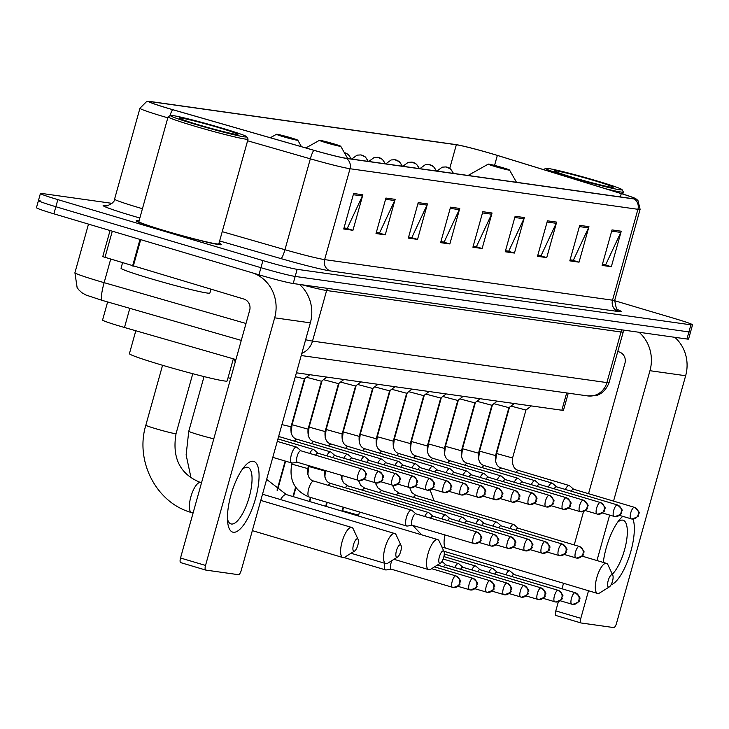 <?xml version="1.0" encoding="UTF-8"?>
<svg xmlns="http://www.w3.org/2000/svg" width="729" height="729" viewBox="0 0 729 729"><rect width="100%" height="100%" fill="white"/><g stroke="black" fill="none" stroke-linecap="round" stroke-linejoin="round"><path stroke-width="1.09" d="M235.932 359.561L124.477 327.494A27.675 1.303 -164.4 0 1 119.993 326.182A27.675 1.303 -164.4 0 1 102.57 320.04L107.619 301.943M568.255 393.168L563.49 410.236A27.675 1.303 -164.4 0 1 561.849 410.227L296.402 372.811M40.077 200.593A27.675 1.303 15.6 0 0 38.437 200.584L36.45 207.683A27.675 1.303 15.6 0 0 53.873 213.825L258.959 274.787A27.675 1.303 15.6 0 0 293.195 283.526L686.937 339.021A27.675 1.303 15.6 0 0 688.586 339.031L690.563 331.932A27.675 1.303 15.6 0 1 688.923 331.923A27.675 1.303 15.6 0 0 690.563 331.932L692.55 324.833A27.675 1.303 15.6 0 0 675.127 318.691L614.602 300.694M112.02 203.355L42.063 193.495A27.675 1.303 15.6 0 0 40.414 193.486A27.675 1.303 15.6 0 0 57.846 199.628L262.923 260.59L260.936 267.689A27.675 1.303 15.6 0 0 295.181 276.428L688.923 331.923L295.181 276.428A27.675 1.303 15.6 0 1 260.936 267.689L55.86 206.726L260.936 267.689L258.959 274.787M38.437 200.584A27.675 1.303 15.6 0 0 55.86 206.726A27.675 1.303 15.6 0 1 38.437 200.584L40.414 193.486M164.071 230.628A44.278 2.087 15.6 0 0 221.488 244.616A44.278 2.087 15.6 0 0 219.019 243.176A44.278 2.087 15.6 0 1 221.488 244.616A44.278 2.087 15.6 0 1 164.071 230.628A44.278 2.087 15.6 0 1 136.186 220.805A44.278 2.087 15.6 0 0 164.071 230.628M168.016 108.284A29.524 1.394 -164.4 0 1 149.427 101.732A29.524 1.394 -164.4 0 1 151.185 101.741L456.336 144.752A29.524 1.394 -164.4 0 1 497.342 155.423L621.272 193.613A29.524 1.394 -164.4 0 1 635.378 198.807A29.524 1.394 -164.4 0 1 633.619 198.798L345.719 158.22A29.524 1.394 -164.4 0 1 313.98 150.302L172.8 109.678A29.524 1.394 -164.4 0 1 168.016 108.284M167.77 108.247A30.263 1.422 15.6 0 0 172.673 109.678L313.853 150.302A30.263 1.422 15.6 0 0 346.384 158.421L634.285 198.999A30.263 1.422 15.6 0 0 635.761 198.68A30.263 1.422 15.6 0 0 621.627 193.677L497.697 155.496A30.263 1.422 15.6 0 0 455.671 144.552L150.52 101.541A30.263 1.422 15.6 0 0 149.163 101.422A30.263 1.422 15.6 0 0 167.77 108.247M139.048 220.851A44.278 2.087 15.6 0 0 136.186 220.805A44.278 2.087 15.6 0 1 139.048 220.851M262.923 260.59A27.675 1.303 15.6 0 0 297.159 269.329L690.901 324.824A27.675 1.303 15.6 0 0 692.55 324.833M556.655 222.108L546.741 257.61L537.51 256.307L547.424 220.814L556.655 222.108A7.381 6.953 -82 0 1 556.209 223.311L547.087 222.026M588.95 226.664L579.045 262.167L569.814 260.864L579.728 225.361L588.95 226.664A7.381 6.953 -82 0 1 588.503 227.867L579.382 226.582M621.254 231.211L611.339 266.714L602.108 265.42L612.023 229.917L621.254 231.211A7.381 6.953 -82 0 1 620.807 232.414L611.686 231.129M459.753 208.448L449.848 243.951L440.617 242.657L450.531 207.154L459.753 208.448A7.381 6.953 -82 0 1 459.306 209.651L450.185 208.366M427.458 203.901L417.544 239.404L408.313 238.101L418.227 202.598L427.458 203.901A7.381 6.953 -82 0 1 427.012 205.104L417.89 203.819M395.154 199.345L385.249 234.847L376.018 233.553L385.933 198.051L395.154 199.345A7.381 6.953 -82 0 1 394.708 200.548L385.586 199.263M362.86 194.798L352.945 230.3L343.714 228.997L353.629 193.495L362.86 194.798A7.381 6.953 -82 0 1 362.413 196.001L353.292 194.716M524.351 217.561L514.446 253.063L505.215 251.76L515.13 216.258L524.351 217.561A7.381 6.953 -82 0 1 523.905 218.764L514.783 217.479M492.057 213.005L482.142 248.507L472.911 247.204L482.826 211.702L492.057 213.005A7.381 6.953 -82 0 1 491.61 214.208L482.489 212.923M540.08 255.587L537.792 255.305M572.383 260.144L570.096 259.861M604.678 264.691L602.391 264.417M443.186 241.928L440.899 241.654M410.883 237.381L408.595 237.098M378.588 232.824L376.301 232.542M346.284 228.277L343.997 227.995M507.785 251.031L505.498 250.758M475.481 246.484L473.194 246.202M482.142 248.507L475.472 246.52M473.203 246.165L476.447 246.621L491.61 214.208M514.446 253.063L507.776 251.077M505.507 250.712L508.742 251.168L523.905 218.764M352.945 230.3L346.275 228.314M344.006 227.949L347.25 228.405L362.413 196.001M385.249 234.847L378.579 232.87M376.31 232.505L379.545 232.961L394.708 200.548M417.544 239.404L410.874 237.417M408.604 237.053L411.849 237.517L427.012 205.104M449.848 243.951L443.177 241.973M440.908 241.609L444.143 242.064L459.306 209.651M611.339 266.714L604.669 264.736M602.4 264.372L605.644 264.827L620.807 232.414M579.045 262.167L572.374 260.18M570.105 259.816L573.34 260.271L588.503 227.867M546.741 257.61L540.071 255.633M537.802 255.268L541.046 255.724L556.209 223.311M233.335 532.27A36.897 12.302 -73.4 0 1 227.712 522.584A36.897 12.302 -73.4 0 1 244.333 466.669A36.897 12.302 -73.4 0 1 253.163 461.266A36.897 12.302 -73.4 0 1 255.551 498.508A36.897 12.302 -73.4 0 1 233.335 532.27M227.466 519.012A29.524 9.841 106.6 0 0 230.984 523.923A29.524 9.841 106.6 0 0 231.467 524.023A29.524 9.841 106.6 0 0 249.045 497.725A29.524 9.841 106.6 0 0 247.805 467.325A29.524 9.841 106.6 0 0 247.331 467.225A29.524 9.841 106.6 0 0 242.174 469.522M253.564 273.193A36.897 34.746 98 0 1 274.669 317.817L205.532 565.44A4.611 1.54 106.6 0 0 205.76 570.078A4.611 1.54 106.6 0 0 205.833 570.087L238.438 574.689A4.611 1.54 106.6 0 0 241.217 570.47L310.354 322.847L274.669 317.817M299.491 284.41A36.897 34.746 98 0 1 310.354 322.847M205.687 570.051L180.819 562.66A4.611 1.54 -73.4 0 1 180.746 562.642A4.611 1.54 -73.4 0 1 180.519 558.004L249.664 310.381A9.222 8.684 -82 0 0 243.805 299.027L102.762 256.635L110.052 230.528M221.807 128.067A39.667 1.868 15.6 0 0 170.431 115.464A39.667 1.868 15.6 0 0 195.345 124.34A39.667 1.868 15.6 0 0 246.767 136.779A39.667 1.868 15.6 0 0 221.807 128.067M170.431 115.464L168.162 116.74A41.517 1.959 15.6 0 0 168.098 116.813A41.517 1.959 15.6 0 0 194.242 126.026A41.517 1.959 15.6 0 0 248.06 139.139A41.517 1.959 15.6 0 0 248.042 139.039L246.767 136.779M168.098 116.813L138.856 221.543A41.517 1.959 15.6 0 0 165 230.756A41.517 1.959 15.6 0 0 218.818 243.869L248.06 139.139M122.527 262.859L121.032 268.236A46.127 2.169 15.6 0 0 150.074 278.469A46.127 2.169 15.6 0 0 209.888 293.04L210.936 289.258M198.425 124.777A30.445 1.431 15.6 0 0 237.845 134.446A30.445 1.431 15.6 0 0 218.727 127.639A30.445 1.431 15.6 0 0 179.27 118.089A30.445 1.431 15.6 0 0 198.425 124.777M353.92 551.197A6.461 2.151 106.6 0 0 354.659 550.987A6.461 2.151 106.6 0 0 357.72 545.593A6.461 2.151 106.6 0 0 358.103 539.405A6.461 2.151 106.6 0 0 357.383 538.767A6.461 2.151 106.6 0 0 353.501 544.681A6.461 2.151 106.6 0 0 353.92 551.197M354.659 550.987L344.908 557.093A15.683 5.231 -73.4 0 1 343.104 557.594A15.683 5.231 -73.4 0 1 342.849 557.539A15.683 5.231 -73.4 0 1 342.193 541.392A15.683 5.231 -73.4 0 1 351.524 527.413A15.683 5.231 -73.4 0 1 351.788 527.468A15.683 5.231 -73.4 0 1 353.264 528.972L358.103 539.405M135.813 330.756L129.416 353.656A50.738 2.387 15.6 0 0 161.364 364.919A50.738 2.387 15.6 0 0 227.156 380.948L233.335 358.814M396.858 557.248A6.461 2.151 106.6 0 0 397.606 557.038A6.461 2.151 106.6 0 0 400.658 551.653A6.461 2.151 106.6 0 0 401.041 545.465A6.461 2.151 106.6 0 0 400.33 544.818A6.461 2.151 106.6 0 0 396.439 550.732A6.461 2.151 106.6 0 0 396.858 557.248M397.606 557.038L387.846 563.143A15.683 5.231 -73.4 0 1 386.042 563.645A15.683 5.231 -73.4 0 1 385.787 563.59A15.683 5.231 -73.4 0 1 385.14 547.443A15.683 5.231 -73.4 0 1 394.471 533.464A15.683 5.231 -73.4 0 1 394.726 533.528A15.683 5.231 -73.4 0 1 396.212 535.022L401.041 545.465M290.835 137.79A11.072 0.519 15.6 0 0 276.501 134.273A11.072 0.519 15.6 0 0 283.453 136.742A11.072 0.519 15.6 0 0 297.797 140.214A11.072 0.519 15.6 0 0 290.835 137.79M228.059 377.713A50.738 2.387 15.6 0 0 230.665 378.415M439.806 563.298A6.461 2.151 106.6 0 0 440.544 563.098A6.461 2.151 106.6 0 0 443.596 557.703A6.461 2.151 106.6 0 0 443.988 551.516A6.461 2.151 106.6 0 0 443.268 550.878A6.461 2.151 106.6 0 0 439.387 556.783A6.461 2.151 106.6 0 0 439.806 563.298M440.544 563.098L430.793 569.194A15.683 5.231 -73.4 0 1 428.989 569.695A15.683 5.231 -73.4 0 1 428.734 569.641A15.683 5.231 -73.4 0 1 428.078 553.493A15.683 5.231 -73.4 0 1 437.409 539.524A15.683 5.231 -73.4 0 1 437.673 539.578A15.683 5.231 -73.4 0 1 439.15 541.073L443.988 551.516M333.773 143.841A11.072 0.519 15.6 0 0 319.439 140.323A11.072 0.519 15.6 0 0 326.392 142.802A11.072 0.519 15.6 0 0 340.744 146.265A11.072 0.519 15.6 0 0 333.773 143.841M608.624 587.091A6.461 2.151 106.6 0 0 609.362 586.891A6.461 2.151 106.6 0 0 612.415 581.496A6.461 2.151 106.6 0 0 612.807 575.309A6.461 2.151 106.6 0 0 612.087 574.671A6.461 2.151 106.6 0 0 608.205 580.576A6.461 2.151 106.6 0 0 608.624 587.091M609.362 586.891L599.612 592.987A15.683 5.231 -73.4 0 1 597.807 593.488A15.683 5.231 -73.4 0 1 597.552 593.433A15.683 5.231 -73.4 0 1 596.896 577.286A15.683 5.231 -73.4 0 1 606.227 563.317A15.683 5.231 -73.4 0 1 606.482 563.371A15.683 5.231 -73.4 0 1 607.968 564.866L612.807 575.309M502.591 167.634A11.072 0.519 15.6 0 0 488.257 164.116A11.072 0.519 15.6 0 0 495.21 166.595A11.072 0.519 15.6 0 0 509.562 170.067A11.072 0.519 15.6 0 0 502.591 167.634M384.821 563.298A8.301 2.77 106.6 0 0 385.641 569.923A8.301 2.77 106.6 0 0 385.778 569.95A8.301 2.77 106.6 0 0 386.06 569.95L391.446 569.24M391.965 560.574A5.996 1.996 106.6 0 0 391.008 563.171A5.996 1.996 106.6 0 0 391.3 569.194A5.996 1.996 106.6 0 0 391.4 569.221M445.938 564.948A5.996 1.996 106.6 0 0 445.838 564.911A5.996 1.996 106.6 0 0 445.747 564.884A5.996 1.996 106.6 0 0 443.542 566.889M463.024 567.353L458.906 563.818A8.301 2.77 106.6 0 0 458.541 563.608A8.301 2.77 106.6 0 0 458.404 563.581A8.301 2.77 106.6 0 0 454.741 567.554M462.979 567.344A5.996 1.996 106.6 0 0 462.888 567.308A5.996 1.996 106.6 0 0 462.787 567.29A5.996 1.996 106.6 0 0 460.591 569.294M480.065 569.75L475.946 566.214A8.301 2.77 106.6 0 0 475.581 566.014A8.301 2.77 106.6 0 0 475.445 565.986A8.301 2.77 106.6 0 0 471.781 569.95M480.019 569.75A5.996 1.996 106.6 0 0 479.928 569.714A5.996 1.996 106.6 0 0 479.828 569.686A5.996 1.996 106.6 0 0 477.632 571.691M497.105 572.156L492.986 568.62A8.301 2.77 106.6 0 0 492.622 568.42A8.301 2.77 106.6 0 0 492.485 568.383A8.301 2.77 106.6 0 0 488.822 572.356M497.06 572.147A5.996 1.996 106.6 0 0 496.968 572.11A5.996 1.996 106.6 0 0 496.868 572.092A5.996 1.996 106.6 0 0 494.672 574.097M514.155 574.561L510.027 571.026A8.301 2.77 106.6 0 0 509.662 570.816A8.301 2.77 106.6 0 0 509.525 570.789A8.301 2.77 106.6 0 0 505.862 574.762M514.1 574.552A5.996 1.996 106.6 0 0 514.009 574.516A5.996 1.996 106.6 0 0 513.909 574.498A5.996 1.996 106.6 0 0 511.712 576.493M415.967 513.854L411.849 510.318A8.301 2.77 106.6 0 0 411.484 510.118A8.301 2.77 106.6 0 0 406.345 517.69A8.301 2.77 106.6 0 0 406.746 526.037A8.301 2.77 106.6 0 0 407.165 526.065L412.55 525.354M415.922 513.854A5.996 1.996 106.6 0 0 415.831 513.817A5.996 1.996 106.6 0 0 415.73 513.799A5.996 1.996 106.6 0 0 412.122 519.285A5.996 1.996 106.6 0 0 412.404 525.308A5.996 1.996 106.6 0 0 412.505 525.336M433.008 516.26L428.889 512.724A8.301 2.77 106.6 0 0 428.524 512.523A8.301 2.77 106.6 0 0 424.725 516.46M432.962 516.25A5.996 1.996 106.6 0 0 432.871 516.214A5.996 1.996 106.6 0 0 432.771 516.196A5.996 1.996 106.6 0 0 430.575 518.201M450.048 518.665L445.929 515.13A8.301 2.77 106.6 0 0 445.565 514.92A8.301 2.77 106.6 0 0 441.765 518.866M450.003 518.656A5.996 1.996 106.6 0 0 449.911 518.62A5.996 1.996 106.6 0 0 449.811 518.601A5.996 1.996 106.6 0 0 447.615 520.597M467.098 521.062L462.97 517.526A8.301 2.77 106.6 0 0 462.605 517.326A8.301 2.77 106.6 0 0 458.805 521.262M467.043 521.062A5.996 1.996 106.6 0 0 466.952 521.025A5.996 1.996 106.6 0 0 466.852 520.998A5.996 1.996 106.6 0 0 464.655 523.003M484.138 523.468L480.01 519.932A8.301 2.77 106.6 0 0 479.646 519.722A8.301 2.77 106.6 0 0 475.846 523.668M484.083 523.458A5.996 1.996 106.6 0 0 483.992 523.422A5.996 1.996 106.6 0 0 483.892 523.404A5.996 1.996 106.6 0 0 481.696 525.409M501.178 525.864L497.06 522.329A8.301 2.77 106.6 0 0 496.686 522.128A8.301 2.77 106.6 0 0 492.886 526.065M501.133 525.864A5.996 1.996 106.6 0 0 501.033 525.828A5.996 1.996 106.6 0 0 500.932 525.8A5.996 1.996 106.6 0 0 498.736 527.805M518.219 528.27L514.1 524.734A8.301 2.77 106.6 0 0 513.735 524.534A8.301 2.77 106.6 0 0 509.936 528.47M518.173 528.261A5.996 1.996 106.6 0 0 518.073 528.224A5.996 1.996 106.6 0 0 517.982 528.206A5.996 1.996 106.6 0 0 515.777 530.211M300.995 450.832L296.876 447.296A8.301 2.77 106.6 0 0 296.512 447.096A8.301 2.77 106.6 0 0 291.372 454.659A8.301 2.77 106.6 0 0 291.773 463.006A8.301 2.77 106.6 0 0 292.192 463.033L297.578 462.323M300.949 450.823A5.996 1.996 106.6 0 0 300.849 450.786A5.996 1.996 106.6 0 0 300.758 450.768A5.996 1.996 106.6 0 0 297.14 456.254A5.996 1.996 106.6 0 0 297.432 462.286A5.996 1.996 106.6 0 0 297.532 462.304M318.035 453.238L313.917 449.693A8.301 2.77 106.6 0 0 313.552 449.492A8.301 2.77 106.6 0 0 309.752 453.438M317.99 453.228A5.996 1.996 106.6 0 0 317.89 453.192A5.996 1.996 106.6 0 0 317.798 453.174A5.996 1.996 106.6 0 0 315.593 455.169M335.076 455.634L330.957 452.098A8.301 2.77 106.6 0 0 330.592 451.898A8.301 2.77 106.6 0 0 326.792 455.835M335.03 455.625A5.996 1.996 106.6 0 0 334.939 455.589A5.996 1.996 106.6 0 0 334.839 455.57A5.996 1.996 106.6 0 0 332.643 457.575M352.116 458.04L347.997 454.504A8.301 2.77 106.6 0 0 347.633 454.295A8.301 2.77 106.6 0 0 343.833 458.24M352.071 458.031A5.996 1.996 106.6 0 0 351.979 457.994A5.996 1.996 106.6 0 0 351.879 457.976A5.996 1.996 106.6 0 0 349.683 459.972M295.318 376.702L304.412 378.834L291.026 426.766L281.932 424.624M306.472 377.257L321.453 381.24M369.156 460.436L365.038 456.901A8.301 2.77 106.6 0 0 364.673 456.7A8.301 2.77 106.6 0 0 360.873 460.637M369.111 460.436A5.996 1.996 106.6 0 0 369.02 460.4A5.996 1.996 106.6 0 0 368.92 460.373A5.996 1.996 106.6 0 0 366.723 462.377M323.512 379.663L338.493 383.636L325.107 431.568L309.114 427.103L308.103 435.304M386.206 462.842L382.078 459.306A8.301 2.77 106.6 0 0 381.714 459.097A8.301 2.77 106.6 0 0 377.914 463.043M386.151 462.833A5.996 1.996 106.6 0 0 386.06 462.797A5.996 1.996 106.6 0 0 385.96 462.778A5.996 1.996 106.6 0 0 383.764 464.783M340.552 382.06L355.533 386.042L342.147 433.965L326.155 429.499L325.143 437.71M403.246 465.239L399.118 461.703A8.301 2.77 106.6 0 0 398.754 461.503A8.301 2.77 106.6 0 0 394.954 465.439M403.192 465.239A5.996 1.996 106.6 0 0 403.101 465.202A5.996 1.996 106.6 0 0 403 465.175A5.996 1.996 106.6 0 0 400.804 467.18M357.593 384.465L372.574 388.448L359.197 436.37L343.204 431.905L342.183 440.106M420.287 467.644L416.168 464.109A8.301 2.77 106.6 0 0 415.803 463.908A8.301 2.77 106.6 0 0 412.003 467.845M420.241 467.635A5.996 1.996 106.6 0 0 420.141 467.599A5.996 1.996 106.6 0 0 420.05 467.581A5.996 1.996 106.6 0 0 417.845 469.585M374.642 386.862L389.614 390.844L376.237 438.776L360.244 434.311L359.224 442.512M437.327 470.05L433.208 466.514A8.301 2.77 106.6 0 0 432.844 466.305A8.301 2.77 106.6 0 0 429.044 470.251M437.282 470.041A5.996 1.996 106.6 0 0 437.181 470.005A5.996 1.996 106.6 0 0 437.09 469.986A5.996 1.996 106.6 0 0 434.885 471.982M391.683 389.268L406.654 393.25L393.277 441.173L377.285 436.707L376.264 444.909M454.367 472.447L450.249 468.911A8.301 2.77 106.6 0 0 449.884 468.711A8.301 2.77 106.6 0 0 446.084 472.647M454.322 472.447A5.996 1.996 106.6 0 0 454.231 472.41A5.996 1.996 106.6 0 0 454.131 472.383A5.996 1.996 106.6 0 0 451.934 474.388M408.723 391.673L423.704 395.647L410.318 443.578L394.325 439.113L393.305 447.314M471.408 474.852L467.289 471.317A8.301 2.77 106.6 0 0 466.924 471.107A8.301 2.77 106.6 0 0 463.125 475.053M471.362 474.843A5.996 1.996 106.6 0 0 471.271 474.807A5.996 1.996 106.6 0 0 471.171 474.789A5.996 1.996 106.6 0 0 468.975 476.793M425.763 394.07L440.744 398.052M488.448 477.249L484.329 473.713A8.301 2.77 106.6 0 0 483.965 473.513A8.301 2.77 106.6 0 0 480.165 477.449M488.403 477.249A5.996 1.996 106.6 0 0 488.312 477.213A5.996 1.996 106.6 0 0 488.211 477.185A5.996 1.996 106.6 0 0 486.015 479.19M442.804 396.476L457.785 400.458L444.398 448.381L428.406 443.915L427.394 452.117M505.498 479.655L501.37 476.119A8.301 2.77 106.6 0 0 501.005 475.919A8.301 2.77 106.6 0 0 497.205 479.855M505.443 479.646A5.996 1.996 106.6 0 0 505.352 479.609A5.996 1.996 106.6 0 0 505.252 479.591A5.996 1.996 106.6 0 0 503.056 481.596M459.844 398.872L474.825 402.855L461.448 450.786L445.446 446.321L444.435 454.522M522.538 482.06L518.41 478.516A8.301 2.77 106.6 0 0 518.046 478.315A8.301 2.77 106.6 0 0 514.246 482.261M522.483 482.051A5.996 1.996 106.6 0 0 522.392 482.015A5.996 1.996 106.6 0 0 522.292 481.997A5.996 1.996 106.6 0 0 520.096 483.992M476.884 401.278L491.865 405.26L478.488 453.183L462.496 448.718L461.475 456.919M539.578 484.457L535.46 480.921A8.301 2.77 106.6 0 0 535.095 480.721A8.301 2.77 106.6 0 0 531.295 484.657M539.533 484.448A5.996 1.996 106.6 0 0 539.433 484.421A5.996 1.996 106.6 0 0 539.342 484.393A5.996 1.996 106.6 0 0 537.136 486.398M493.934 403.684L508.906 407.657L495.529 455.589L479.536 451.123L478.516 459.325M556.619 486.863L552.5 483.327A8.301 2.77 106.6 0 0 552.135 483.117A8.301 2.77 106.6 0 0 548.336 487.063M556.573 486.854A5.996 1.996 106.6 0 0 556.473 486.817A5.996 1.996 106.6 0 0 556.382 486.799A5.996 1.996 106.6 0 0 554.177 488.804M510.974 406.08L525.946 410.062L512.569 457.985L496.577 453.52L495.556 461.73M573.659 489.259L569.54 485.724A8.301 2.77 106.6 0 0 569.176 485.523A8.301 2.77 106.6 0 0 565.376 489.46M573.614 489.259A5.996 1.996 106.6 0 0 573.523 489.223A5.996 1.996 106.6 0 0 573.422 489.195A5.996 1.996 106.6 0 0 571.226 491.2M603.275 562.414A36.897 12.302 -73.4 0 1 619.623 519.558A36.897 12.302 -73.4 0 1 622.776 516.369M612.314 574.242A29.524 9.841 106.6 0 0 626.02 543.688A29.524 9.841 106.6 0 0 623.095 520.224A29.524 9.841 106.6 0 0 622.612 520.123A29.524 9.841 106.6 0 0 617.463 522.42M639.096 332.278A36.897 34.746 98 0 1 649.958 370.706L613.545 501.115M674.781 337.308A36.897 34.746 98 0 1 685.643 375.736L616.506 623.359A4.611 1.54 106.6 0 1 613.727 627.578L581.122 622.985A4.611 1.54 106.6 0 1 581.04 622.967L556.036 615.531A4.611 1.54 -73.4 0 1 555.808 610.893L558.368 601.735M633.045 519.075A36.897 12.302 -73.4 0 1 629.2 556.746A36.897 12.302 -73.4 0 1 611.011 584.895M609.635 515.13L596.96 560.537M588.522 590.754L580.822 618.329A4.611 1.54 106.6 0 0 581.04 622.967M580.967 622.94L556.109 615.549A4.611 1.54 -73.4 0 1 556.036 615.531M561.986 588.777L563.508 583.318M574.233 544.918L583.546 511.558M588.54 493.688L624.944 363.27A9.222 8.684 -82 0 0 619.085 351.916L617.764 351.524M597.087 180.965A39.667 1.868 15.6 0 0 545.72 168.363A39.667 1.868 15.6 0 0 570.634 177.238A39.667 1.868 15.6 0 0 622.047 189.668A39.667 1.868 15.6 0 0 597.087 180.965M573.714 177.666A30.445 1.431 15.6 0 0 613.135 187.344A30.445 1.431 15.6 0 0 594.017 180.528A30.445 1.431 15.6 0 0 554.559 170.987A30.445 1.431 15.6 0 0 573.714 177.666M605.808 188.802A41.517 1.959 15.6 0 0 623.35 192.037A41.517 1.959 15.6 0 0 623.331 191.937L622.047 189.668M129.826 308.331L124.477 327.494M566.67 392.94L561.849 410.227M102.342 300.403A18.453 3.044 -73.9 0 1 102.197 300.384L85.995 295.045L81.994 292.785L78.896 289.978L77.128 287.627L74.914 272.719A36.897 1.74 15.6 0 0 98.151 280.911A36.897 1.74 15.6 0 0 104.129 282.661L110.68 259.205M293.195 283.526L297.159 269.329M53.873 213.825L57.846 199.628M686.937 339.021L690.901 324.824M305.633 339.76A36.897 1.74 15.6 0 0 312.504 341.099L326.628 290.507A36.897 1.74 -164.4 0 1 301.979 284.766M241.281 340.397L102.197 300.384A18.453 3.044 -73.9 0 1 104.129 282.661L246.001 323.476M301.842 353.328A18.453 17.368 -82 0 0 312.504 341.099L606.893 382.588L621.017 331.996L326.628 290.507A4.611 4.347 98 0 1 327.85 288.411M609.079 382.597C604.496 394.416 595.821 395.665 595.547 395.628L587.638 395.902A18.453 17.368 -82 0 0 606.893 382.588A36.897 1.74 15.6 0 0 609.079 382.597L623.213 332.005A36.897 1.74 -164.4 0 1 621.017 331.996A4.611 4.347 98 0 1 622.238 329.9M151.185 101.741L150.939 102.634M167.816 117.816A36.897 1.74 -164.4 0 1 163.178 116.458A36.897 1.74 -164.4 0 1 139.941 108.266L114.571 199.154A36.897 1.74 15.6 0 0 137.808 207.337A36.897 1.74 15.6 0 0 142.437 208.704M169.903 115.765A9.222 1.522 -73.9 0 1 172.673 109.678M634.285 198.999A9.222 8.684 98 0 1 637.911 209.305L350.011 168.727A9.222 8.684 -82 0 0 346.384 158.421M635.761 198.68L637.948 200.457L640.108 209.314A36.897 1.74 -164.4 0 1 637.911 209.305L612.533 300.184A36.897 1.74 15.6 0 0 614.729 300.193C615.887 307.911 617.117 311.21 618.42 310.107M247.605 140.779L310.335 158.822L284.957 249.71A36.897 1.74 15.6 0 0 324.633 259.606L350.011 168.727A36.897 1.74 -164.4 0 1 310.335 158.822A9.222 1.522 -73.9 0 1 313.853 150.302M139.84 217.998L139.722 217.971A46.127 2.169 -164.4 0 1 105.951 205.56L106.917 205.696M617.919 309.779A46.127 2.169 -164.4 0 1 618.392 311.538L330.492 270.96A46.127 2.169 -164.4 0 1 280.902 258.585L219.639 240.962M222.236 231.658L284.957 249.71A9.222 1.522 106.1 0 1 280.902 258.585M330.492 270.96A9.222 8.684 -82 0 1 324.633 259.606L612.533 300.184A9.222 8.684 -82 0 0 618.392 311.538M105.951 205.56A9.222 8.684 -82 0 0 106.571 205.715M621.272 193.613L620.343 196.93M497.342 155.423L494.554 165.41M456.336 144.752L449.747 168.353M140.697 239.631L133.289 266.176M180.519 558.004L205.532 565.44M132.587 265.957L139.995 239.431M112.302 231.193L104.967 257.446M192.775 373.704L176.044 433.646A15.683 0.738 -164.4 0 1 175.106 433.637A15.683 0.738 -164.4 0 1 155.705 428.688A15.683 0.738 -164.4 0 1 145.836 425.207C134.81 461.211 156.471 503.092 191.618 512.578A15.683 5.231 106.6 0 0 191.873 512.633M200.803 482.607A15.683 5.231 106.6 0 0 200.557 482.516A15.683 5.231 106.6 0 0 200.302 482.461A15.683 5.231 106.6 0 0 190.971 496.431A15.683 5.231 106.6 0 0 191.618 512.578L193.085 513.016M213.797 438.822A15.683 0.738 -164.4 0 1 198.653 434.739A15.683 0.738 -164.4 0 1 188.775 431.258L186.123 454.869L191.053 477.987M286.688 494.718A15.683 5.231 106.6 0 0 286.442 494.617A15.683 5.231 106.6 0 0 286.187 494.563A15.683 5.231 106.6 0 0 280.565 499.584M444.991 534.995A15.683 5.231 106.6 0 0 446.321 548.481A15.683 5.231 106.6 0 0 446.576 548.536M455.807 575.874A5.996 1.996 106.6 0 0 452.244 581.213A5.996 1.996 106.6 0 0 452.49 587.392A5.996 1.996 106.6 0 0 452.591 587.41A5.996 5.65 98 0 0 459.616 583.255A5.996 5.65 -82 0 0 455.807 575.874A5.996 1.996 106.6 0 1 455.907 575.892L431.632 568.675M456.026 575.937A5.996 1.996 106.6 0 0 455.907 575.892C460.163 579.5 461.585 581.551 460.181 582.034C457.976 584.403 464.154 583.71 453.365 587.574L391.3 569.194M351.26 159.004L348.298 154.539L344.334 152.625A9.222 8.684 98 0 1 344.899 152.78A9.222 8.684 -82 0 1 350.777 158.931M472.848 578.27A5.996 1.996 106.6 0 0 469.285 583.619A5.996 1.996 106.6 0 0 469.531 589.788A5.996 1.996 106.6 0 0 469.631 589.807A5.996 5.65 98 0 0 476.657 585.651A5.996 5.65 -82 0 0 472.848 578.27A5.996 1.996 106.6 0 1 472.948 578.297L434.511 566.87M473.066 578.343A5.996 1.996 106.6 0 0 472.948 578.297C477.203 581.906 478.625 583.956 477.222 584.439C475.016 586.799 481.195 586.116 470.405 589.98L457.921 586.335M351.706 159.068L357.055 155.149L360.755 154.922A9.222 8.684 98 0 1 361.948 155.177A9.222 8.684 -82 0 1 367.817 161.337M489.897 580.676A5.996 1.996 106.6 0 0 486.325 586.016A5.996 1.996 106.6 0 0 486.571 592.194A5.996 1.996 106.6 0 0 486.671 592.212A5.996 5.65 98 0 0 493.697 588.057A5.996 5.65 -82 0 0 489.897 580.676A5.996 1.996 106.6 0 1 489.988 580.694L437.4 565.066M490.107 580.749A5.996 1.996 106.6 0 0 489.988 580.694C494.244 584.303 495.665 586.353 494.262 586.845C492.057 589.205 498.244 588.513 487.446 592.385L474.962 588.74M368.746 161.464L374.105 157.546L377.795 157.318A9.222 8.684 98 0 1 378.989 157.582A9.222 8.684 -82 0 1 384.857 163.733M506.937 583.072A5.996 1.996 106.6 0 0 503.365 588.421A5.996 1.996 106.6 0 0 503.611 594.591A5.996 1.996 106.6 0 0 503.712 594.618A5.996 5.65 98 0 0 510.747 590.454A5.996 5.65 -82 0 0 506.937 583.072A5.996 1.996 106.6 0 1 507.029 583.1L445.838 564.911M507.156 583.145A5.996 1.996 106.6 0 0 507.029 583.1C511.284 586.708 512.706 588.759 511.311 589.242C509.106 591.602 515.285 590.918 504.486 594.782L492.011 591.146M385.787 163.87L391.145 159.952L394.836 159.724A9.222 8.684 98 0 1 396.029 159.979A9.222 8.684 -82 0 1 401.898 166.139M523.978 585.478A5.996 1.996 106.6 0 0 520.406 590.818A5.996 1.996 106.6 0 0 520.661 596.996A5.996 1.996 106.6 0 0 520.752 597.015A5.996 5.65 98 0 0 527.787 592.859A5.996 5.65 -82 0 0 523.978 585.478A5.996 1.996 106.6 0 1 524.078 585.496L462.888 567.308M524.197 585.551A5.996 1.996 106.6 0 0 524.078 585.496C528.325 589.114 529.755 591.155 528.352 591.647C526.147 594.007 532.325 593.315 521.527 597.188L509.052 593.543M402.827 166.267L408.185 162.357L411.876 162.12A9.222 8.684 98 0 1 413.07 162.385A9.222 8.684 -82 0 1 418.938 168.545M541.018 587.884A5.996 1.996 106.6 0 0 537.446 593.224A5.996 1.996 106.6 0 0 537.701 599.402A5.996 1.996 106.6 0 0 537.792 599.42A5.996 5.65 98 0 0 544.827 595.265A5.996 5.65 -82 0 0 541.018 587.884A5.996 1.996 106.6 0 1 541.118 587.902L479.928 569.714M541.237 587.948A5.996 1.996 106.6 0 0 541.118 587.902C545.365 591.511 546.796 593.561 545.392 594.044C543.187 596.413 549.365 595.721 538.567 599.584L526.092 595.948M419.877 168.672L425.226 164.754L428.916 164.526A9.222 8.684 98 0 1 430.11 164.781A9.222 8.684 -82 0 1 435.988 170.941M558.059 590.28A5.996 1.996 106.6 0 0 554.487 595.629A5.996 1.996 106.6 0 0 554.742 601.799A5.996 1.996 106.6 0 0 554.842 601.817A5.996 5.65 98 0 0 561.868 597.662A5.996 5.65 -82 0 0 558.059 590.28A5.996 1.996 106.6 0 1 558.159 590.308L496.968 572.11M558.277 590.353A5.996 1.996 106.6 0 0 558.159 590.308C562.414 593.916 563.836 595.967 562.433 596.45C560.227 598.81 566.406 598.126 555.616 601.99L543.132 598.345M436.917 171.078L442.266 167.16L445.966 166.932A9.222 8.684 98 0 1 447.15 167.187A9.222 8.684 -82 0 1 453.028 173.347M575.099 592.686A5.996 1.996 106.6 0 0 571.536 598.026A5.996 1.996 106.6 0 0 571.782 604.204A5.996 1.996 106.6 0 0 571.882 604.223A5.996 5.65 98 0 0 578.908 600.067A5.996 5.65 -82 0 0 575.099 592.686A5.996 1.996 106.6 0 1 575.199 592.704L514.009 574.516M342.466 511.275L342.612 510.737L358.604 515.203L358.413 516.014M575.318 592.759A5.996 1.996 106.6 0 0 575.199 592.704C579.455 596.313 580.876 598.363 579.473 598.855C577.268 601.215 583.446 600.523 572.657 604.396L560.173 600.751M476.921 531.988A5.996 1.996 106.6 0 0 473.349 537.328A5.996 1.996 106.6 0 0 473.604 543.506A5.996 1.996 106.6 0 0 473.695 543.524A5.996 5.65 98 0 0 480.73 539.369A5.996 5.65 -82 0 0 476.921 531.988A5.996 1.996 106.6 0 1 477.021 532.006L415.831 513.817M406.746 526.037L309.132 497.014C294.625 490.981 288.848 480.019 291.782 464.118L307.775 468.583C307.164 475.8 309.196 479.964 313.862 481.094A8.301 2.77 106.6 0 0 313.543 481.058A8.301 2.77 106.6 0 0 308.722 488.667A8.301 2.77 106.6 0 0 309.132 497.014A8.301 2.77 106.6 0 0 309.442 497.05M477.14 532.052A5.996 1.996 106.6 0 0 477.021 532.006C481.268 535.615 482.698 537.665 481.295 538.148C479.09 540.517 485.268 539.824 474.47 543.688L412.404 525.308M493.961 534.384A5.996 1.996 106.6 0 0 490.389 539.733A5.996 1.996 106.6 0 0 490.644 545.903A5.996 1.996 106.6 0 0 490.735 545.921A5.996 5.65 98 0 0 497.77 541.765A5.996 5.65 -82 0 0 493.961 534.384A5.996 1.996 106.6 0 1 494.062 534.412L432.871 516.214M307.802 474.725L308.823 466.514L324.815 470.989C324.205 478.197 326.237 482.37 330.902 483.5A8.301 2.77 106.6 0 0 330.583 483.464A8.301 2.77 106.6 0 0 328.26 485.377M494.18 534.457A5.996 1.996 106.6 0 0 494.062 534.412C498.308 538.02 499.739 540.071 498.335 540.554C496.13 542.914 502.308 542.23 491.51 546.094L479.035 542.449M511.002 536.79A5.996 1.996 106.6 0 0 507.43 542.13A5.996 1.996 106.6 0 0 507.685 548.308A5.996 1.996 106.6 0 0 507.785 548.326A5.996 5.65 98 0 0 514.811 544.171A5.996 5.65 -82 0 0 511.002 536.79A5.996 1.996 106.6 0 1 511.102 536.808L449.911 518.62M445.565 514.92L347.943 485.906A8.301 2.77 106.6 0 0 347.633 485.86A8.301 2.77 106.6 0 0 345.3 487.783M511.22 536.863A5.996 1.996 106.6 0 0 511.102 536.808C515.348 540.417 516.779 542.467 515.376 542.959C513.17 545.319 519.349 544.627 508.55 548.5L496.075 544.855M528.042 539.187A5.996 1.996 106.6 0 0 524.479 544.536A5.996 1.996 106.6 0 0 524.725 550.705A5.996 1.996 106.6 0 0 524.825 550.732A5.996 5.65 98 0 0 531.851 546.568A5.996 5.65 -82 0 0 528.042 539.187A5.996 1.996 106.6 0 1 528.142 539.214L466.952 521.025M462.605 517.326L364.983 488.302A8.301 2.77 106.6 0 0 364.673 488.266A8.301 2.77 106.6 0 0 362.34 490.18M528.261 539.26A5.996 1.996 106.6 0 0 528.142 539.214C532.398 542.823 533.819 544.873 532.416 545.356C530.211 547.716 536.389 547.032 525.6 550.896L513.116 547.26M545.082 541.592A5.996 1.996 106.6 0 0 541.519 546.932A5.996 1.996 106.6 0 0 541.765 553.111A5.996 1.996 106.6 0 0 541.866 553.129A5.996 5.65 98 0 0 548.891 548.973A5.996 5.65 -82 0 0 545.082 541.592A5.996 1.996 106.6 0 1 545.183 541.611L483.992 523.422M479.646 519.722L382.023 490.708A8.301 2.77 106.6 0 0 381.714 490.672A8.301 2.77 106.6 0 0 379.381 492.585M545.301 541.665A5.996 1.996 106.6 0 0 545.183 541.611C549.438 545.228 550.86 547.269 549.456 547.761C547.251 550.122 553.429 549.429 542.64 553.302L530.156 549.657M562.132 543.998A5.996 1.996 106.6 0 0 558.56 549.338A5.996 1.996 106.6 0 0 558.806 555.507A5.996 1.996 106.6 0 0 558.906 555.534A5.996 5.65 98 0 0 565.932 551.379A5.996 5.65 -82 0 0 562.132 543.998A5.996 1.996 106.6 0 1 562.223 544.016L501.033 525.828M496.686 522.128L399.064 493.105A8.301 2.77 106.6 0 0 398.754 493.068A8.301 2.77 106.6 0 0 396.43 494.991M562.341 544.062A5.996 1.996 106.6 0 0 562.223 544.016C566.479 547.625 567.9 549.675 566.497 550.158C564.292 552.527 570.479 551.835 559.681 555.698L547.197 552.063M579.172 546.395A5.996 1.996 106.6 0 0 575.6 551.744A5.996 1.996 106.6 0 0 575.846 557.913A5.996 1.996 106.6 0 0 575.946 557.931A5.996 5.65 98 0 0 582.981 553.776A5.996 5.65 -82 0 0 579.172 546.395A5.996 1.996 106.6 0 1 579.263 546.422L518.073 528.224M513.735 524.534L416.113 495.51A8.301 2.77 106.6 0 0 415.794 495.474A8.301 2.77 106.6 0 0 413.471 497.388M579.391 546.468A5.996 1.996 106.6 0 0 579.263 546.422C583.519 550.031 584.94 552.081 583.537 552.564C581.341 554.924 587.519 554.24 576.721 558.104L564.246 554.459M361.693 468.884A5.996 1.996 106.6 0 0 358.121 474.224A5.996 1.996 106.6 0 0 358.376 480.402A5.996 1.996 106.6 0 0 358.477 480.42A5.996 5.65 98 0 0 365.502 476.265A5.996 5.65 -82 0 0 361.693 468.884A5.996 1.996 106.6 0 1 361.794 468.902L300.849 450.786M361.912 468.957A5.996 1.996 106.6 0 0 361.794 468.902C366.049 472.52 367.471 474.561 366.067 475.053C363.862 477.413 370.04 476.72 359.251 480.593L297.432 462.286M378.734 471.289A5.996 1.996 106.6 0 0 375.171 476.629A5.996 1.996 106.6 0 0 375.417 482.798A5.996 1.996 106.6 0 0 375.517 482.826A5.996 5.65 98 0 0 382.543 478.661A5.996 5.65 -82 0 0 378.734 471.289A5.996 1.996 106.6 0 1 378.834 471.308L317.89 453.192M378.952 471.353A5.996 1.996 106.6 0 0 378.834 471.308C383.089 474.916 384.511 476.966 383.108 477.449C380.902 479.81 387.081 479.126 376.292 482.99L363.807 479.354M395.774 473.686A5.996 1.996 106.6 0 0 392.211 479.026A5.996 1.996 106.6 0 0 392.457 485.204A5.996 1.996 106.6 0 0 392.557 485.222A5.996 5.65 98 0 0 399.583 481.067A5.996 5.65 -82 0 0 395.774 473.686A5.996 1.996 106.6 0 1 395.874 473.704L334.939 455.589M330.592 451.898L280.073 436.881A8.301 2.77 106.6 0 0 279.754 436.835A8.301 2.77 106.6 0 0 278.287 437.682M395.993 473.759A5.996 1.996 106.6 0 0 395.874 473.704C400.13 477.322 401.551 479.372 400.148 479.855C397.943 482.215 404.121 481.523 393.332 485.396L380.848 481.751M412.824 476.092A5.996 1.996 106.6 0 0 409.251 481.432A5.996 1.996 106.6 0 0 409.498 487.61A5.996 1.996 106.6 0 0 409.598 487.628A5.996 5.65 98 0 0 416.623 483.473A5.996 5.65 -82 0 0 412.824 476.092A5.996 1.996 106.6 0 1 412.915 476.11L351.979 457.994M347.633 454.295L297.113 439.277A8.301 2.77 106.6 0 0 296.803 439.241A8.301 2.77 106.6 0 0 294.47 441.154M413.033 476.155A5.996 1.996 106.6 0 0 412.915 476.11C417.17 479.718 418.592 481.769 417.188 482.252C414.992 484.621 421.171 483.928 410.372 487.792L397.888 484.156M429.864 478.488A5.996 1.996 106.6 0 0 426.292 483.837A5.996 1.996 106.6 0 0 426.538 490.006A5.996 1.996 106.6 0 0 426.638 490.034A5.996 5.65 98 0 0 433.673 485.869A5.996 5.65 -82 0 0 429.864 478.488A5.996 1.996 106.6 0 1 429.955 478.516L369.02 460.4M291.053 432.908L292.074 424.697L308.066 429.162C307.456 436.379 309.488 440.553 314.153 441.683A8.301 2.77 106.6 0 0 313.844 441.646A8.301 2.77 106.6 0 0 311.511 443.56M430.083 478.561A5.996 1.996 106.6 0 0 429.955 478.516C434.211 482.124 435.632 484.174 434.238 484.657C432.033 487.018 438.211 486.334 427.413 490.198L414.938 486.553M446.904 480.894A5.996 1.996 106.6 0 0 443.332 486.234A5.996 1.996 106.6 0 0 443.587 492.412A5.996 1.996 106.6 0 0 443.679 492.43A5.996 5.65 98 0 0 450.713 488.275A5.996 5.65 -82 0 0 446.904 480.894A5.996 1.996 106.6 0 1 447.005 480.912L386.06 462.797M381.714 459.097L331.194 444.079A8.301 2.77 106.6 0 0 330.884 444.043A8.301 2.77 106.6 0 0 328.551 445.966M447.123 480.967A5.996 1.996 106.6 0 0 447.005 480.912C451.251 484.521 452.682 486.571 451.278 487.063C449.073 489.423 455.251 488.731 444.453 492.604L431.978 488.959M463.945 483.3A5.996 1.996 106.6 0 0 460.373 488.64A5.996 1.996 106.6 0 0 460.628 494.809A5.996 1.996 106.6 0 0 460.719 494.836A5.996 5.65 98 0 0 467.754 490.672A5.996 5.65 -82 0 0 463.945 483.3A5.996 1.996 106.6 0 1 464.045 483.318L403.101 465.202M398.754 461.503L348.234 446.485A8.301 2.77 106.6 0 0 347.924 446.449A8.301 2.77 106.6 0 0 345.592 448.362M464.163 483.363A5.996 1.996 106.6 0 0 464.045 483.318C468.291 486.926 469.722 488.977 468.319 489.46C466.113 491.82 472.292 491.136 461.493 495L449.018 491.364M480.985 485.696A5.996 1.996 106.6 0 0 477.413 491.036A5.996 1.996 106.6 0 0 477.668 497.214A5.996 1.996 106.6 0 0 477.768 497.233A5.996 5.65 98 0 0 484.794 493.077A5.996 5.65 -82 0 0 480.985 485.696A5.996 1.996 106.6 0 1 481.085 485.714L420.141 467.599M415.803 463.908L365.284 448.891A8.301 2.77 106.6 0 0 364.965 448.845A8.301 2.77 106.6 0 0 362.641 450.768M481.204 485.769A5.996 1.996 106.6 0 0 481.085 485.714C485.341 489.332 486.762 491.373 485.359 491.865C483.154 494.226 489.332 493.533 478.543 497.406L466.059 493.761M498.025 488.102A5.996 1.996 106.6 0 0 494.462 493.442A5.996 1.996 106.6 0 0 494.709 499.62A5.996 1.996 106.6 0 0 494.809 499.638A5.996 5.65 98 0 0 501.834 495.483A5.996 5.65 -82 0 0 498.025 488.102A5.996 1.996 106.6 0 1 498.126 488.12L437.181 470.005M432.844 466.305L382.324 451.287A8.301 2.77 106.6 0 0 382.005 451.251A8.301 2.77 106.6 0 0 379.681 453.165M498.244 488.166A5.996 1.996 106.6 0 0 498.126 488.12C502.381 491.729 503.803 493.779 502.399 494.262C500.194 496.631 506.373 495.939 495.583 499.802L483.099 496.167M515.066 490.499A5.996 1.996 106.6 0 0 511.503 495.848A5.996 1.996 106.6 0 0 511.749 502.017A5.996 1.996 106.6 0 0 511.849 502.035A5.996 5.65 98 0 0 518.875 497.88A5.996 5.65 -82 0 0 515.066 490.499A5.996 1.996 106.6 0 1 515.166 490.526L454.231 472.41M449.884 468.711L399.364 453.693A8.301 2.77 106.6 0 0 399.045 453.657A8.301 2.77 106.6 0 0 396.722 455.57M515.285 490.571A5.996 1.996 106.6 0 0 515.166 490.526C519.422 494.134 520.843 496.185 519.44 496.668C517.235 499.028 523.422 498.344 512.624 502.208L500.14 498.563M532.115 492.904A5.996 1.996 106.6 0 0 528.543 498.244A5.996 1.996 106.6 0 0 528.789 504.422A5.996 1.996 106.6 0 0 528.889 504.441A5.996 5.65 98 0 0 535.915 500.285A5.996 5.65 -82 0 0 532.115 492.904A5.996 1.996 106.6 0 1 532.206 492.922L471.271 474.807M466.924 471.107L416.405 456.09A8.301 2.77 106.6 0 0 416.095 456.053A8.301 2.77 106.6 0 0 413.762 457.967M532.325 492.977A5.996 1.996 106.6 0 0 532.206 492.922C536.462 496.531 537.884 498.581 536.48 499.073C534.284 501.434 540.462 500.741 529.664 504.614L517.18 500.969M549.156 495.301A5.996 1.996 106.6 0 0 545.584 500.65A5.996 1.996 106.6 0 0 545.83 506.819A5.996 1.996 106.6 0 0 545.93 506.846A5.996 5.65 98 0 0 552.965 502.682A5.996 5.65 -82 0 0 549.156 495.301A5.996 1.996 106.6 0 1 549.247 495.328L488.312 477.213M410.345 449.72L411.366 441.51L427.358 445.975C426.747 453.192 428.78 457.365 433.445 458.495A8.301 2.77 106.6 0 0 433.135 458.459A8.301 2.77 106.6 0 0 430.803 460.373M549.374 495.374A5.996 1.996 106.6 0 0 549.247 495.328C553.502 498.937 554.924 500.987 553.53 501.47C551.324 503.83 557.503 503.147 546.704 507.01L534.229 503.374M566.196 497.707A5.996 1.996 106.6 0 0 562.624 503.046A5.996 1.996 106.6 0 0 562.879 509.225A5.996 1.996 106.6 0 0 562.97 509.243A5.996 5.65 98 0 0 570.005 505.088A5.996 5.65 -82 0 0 566.196 497.707A5.996 1.996 106.6 0 1 566.296 497.725L505.352 479.609M501.005 475.919L450.486 460.901A8.301 2.77 106.6 0 0 450.176 460.856A8.301 2.77 106.6 0 0 447.843 462.778M566.415 497.779A5.996 1.996 106.6 0 0 566.296 497.725C570.543 501.342 571.973 503.384 570.57 503.876C568.365 506.236 574.543 505.543 563.745 509.416L551.27 505.771M583.236 500.112A5.996 1.996 106.6 0 0 579.664 505.452A5.996 1.996 106.6 0 0 579.919 511.621A5.996 1.996 106.6 0 0 580.02 511.649A5.996 5.65 98 0 0 587.045 507.484A5.996 5.65 -82 0 0 583.236 500.112A5.996 1.996 106.6 0 1 583.337 500.13L522.392 482.015M518.046 478.315L467.526 463.298A8.301 2.77 106.6 0 0 467.216 463.261A8.301 2.77 106.6 0 0 464.883 465.175M583.455 500.176A5.996 1.996 106.6 0 0 583.337 500.13C587.583 503.739 589.014 505.789 587.61 506.272C585.405 508.642 591.584 507.949 580.785 511.813L568.31 508.177M600.277 502.509A5.996 1.996 106.6 0 0 596.705 507.858A5.996 1.996 106.6 0 0 596.96 514.027A5.996 1.996 106.6 0 0 597.06 514.045A5.996 5.65 98 0 0 604.086 509.89A5.996 5.65 -82 0 0 600.277 502.509A5.996 1.996 106.6 0 1 600.377 502.536L539.433 484.421M535.095 480.721L484.575 465.703A8.301 2.77 106.6 0 0 484.256 465.658A8.301 2.77 106.6 0 0 481.933 467.581M600.496 502.582A5.996 1.996 106.6 0 0 600.377 502.536C604.633 506.145 606.054 508.195 604.651 508.678C602.446 511.038 608.624 510.355 597.835 514.218L585.351 510.573M617.317 504.915A5.996 1.996 106.6 0 0 613.754 510.254A5.996 1.996 106.6 0 0 614 516.433A5.996 1.996 106.6 0 0 614.1 516.451A5.996 5.65 98 0 0 621.126 512.296A5.996 5.65 -82 0 0 617.317 504.915A5.996 1.996 106.6 0 1 617.417 504.933L556.473 486.817M552.135 483.117L501.616 468.1A8.301 2.77 106.6 0 0 501.297 468.064A8.301 2.77 106.6 0 0 498.973 469.977M617.536 504.978A5.996 1.996 106.6 0 0 617.417 504.933C621.673 508.541 623.095 510.592 621.691 511.084C619.486 513.444 625.664 512.751 614.875 516.615L602.391 512.979M634.358 507.311A5.996 1.996 106.6 0 0 630.795 512.66A5.996 1.996 106.6 0 0 631.041 518.829A5.996 1.996 106.6 0 0 631.141 518.857A5.996 5.65 98 0 0 638.167 514.692A5.996 5.65 -82 0 0 634.358 507.311A5.996 1.996 106.6 0 1 634.458 507.338L573.523 489.223M569.176 485.523L518.656 470.506A8.301 2.77 106.6 0 0 518.337 470.469A8.301 2.77 106.6 0 0 516.014 472.383M634.576 507.384A5.996 1.996 106.6 0 0 634.458 507.338C638.713 510.947 640.135 512.997 638.732 513.48C636.526 515.84 642.714 515.157 631.915 519.021L619.431 515.385M685.643 375.736L649.958 370.706M555.808 610.893L580.822 618.329M74.914 272.719L88.491 224.113M623.213 332.005L624.215 330.182M587.638 395.902L301.223 355.533M149.163 101.422L146.383 101.805L139.941 108.266M640.108 209.314L614.729 300.193M107.136 205.815L106.279 205.715C104.666 207.273 115.501 202.68 114.571 199.154M205.76 570.078L180.746 562.642M176.044 433.646C171.916 458.058 180.09 474.342 200.557 482.516L201.523 482.798M260.772 500.413L351.788 527.468M162.567 365.275L145.836 425.207M252.334 530.63L342.849 557.539M262.504 494.216L394.726 533.528M204.038 376.583L188.775 431.258M276.501 134.273L270.322 137.735M297.797 140.214L301.46 146.702M351.032 553.256L385.787 563.59M266.641 479.39L286.442 494.617L437.673 539.578M319.439 140.323L305.852 147.96M340.744 146.265L347.651 158.494M393.979 559.307L428.734 569.641M412.805 525.427L421.654 534.813M441.892 546.987L597.552 593.433M582.07 556.118L606.482 563.371M488.257 164.116L468.064 175.461M509.562 170.067L516.469 182.286M430.092 489.97L434.092 500.859M343.951 557.53L385.641 569.923M285.167 461.047L277.038 490.161M360.755 154.922L365.338 156.935L368.3 161.401M285.604 461.175L277.43 490.426M445.984 564.948L441.956 561.494M295.582 487.163L292.958 496.558M377.795 157.318L382.379 159.341L385.34 163.806M295.928 487.637L293.395 496.686M443.15 559.034L458.541 563.608M310.436 497.406L309.315 501.424M394.836 159.724L399.419 161.747L402.39 166.203M310.873 497.533L309.752 501.552M443.897 556.591L475.581 566.014M326.792 502.263L325.672 506.281M411.876 162.12L416.459 164.143L419.43 168.609M327.23 502.399L326.109 506.409M444.28 554.049L492.622 568.42M343.149 507.129L342.029 511.147M428.916 164.526L433.509 166.549L436.471 171.014M343.587 507.256L342.612 510.737M443.87 551.261L509.662 570.816M359.506 511.986L358.604 515.203M445.966 166.932L450.549 168.946L453.511 173.411M292.083 463.043L291.782 464.118M313.862 481.094L411.484 510.118M308.604 465.603L307.775 468.583M309.041 465.731L308.823 466.514M330.902 483.5L428.524 512.523M324.961 470.469L324.815 470.989M324.842 477.121L325.444 470.615M347.943 485.906L343.614 482.899L341.71 478.844L341.491 475.381M341.892 479.527L342.074 475.554M364.983 488.302L360.655 485.304L358.604 480.466M358.932 481.933L358.932 480.539M382.023 490.708L377.695 487.71L375.645 482.862M375.973 484.329L375.973 482.935M399.064 493.105L394.735 490.107L392.685 485.268M393.013 486.735L393.013 485.341M416.113 495.51L411.776 492.512L409.734 487.674M277.257 441.373L296.512 447.096M235.257 361.967L234.118 359.042M272.792 457.365L291.773 463.006M277.949 438.913L313.552 449.492M280.073 436.881L278.669 436.316M297.113 439.277C292.447 438.147 290.415 433.974 291.026 426.766M304.403 378.852L309.807 374.697M305.004 378.378L292.074 424.697M314.153 441.683L364.673 456.7M326.847 377.103L321.443 381.249L308.066 429.162M322.045 380.784L309.114 427.103M331.194 444.079C326.528 442.95 324.496 438.776 325.107 431.568M338.484 383.654L343.888 379.508M339.094 383.19L326.155 429.499M348.234 446.485C343.569 445.355 341.546 441.182 342.147 433.965M355.524 386.051L360.928 381.905M356.135 385.586L343.204 431.905M365.284 448.891C360.609 447.752 358.586 443.587 359.197 436.37M372.565 388.457L377.977 384.311M373.175 387.992L360.244 434.311M382.324 451.287C377.658 450.158 375.626 445.984 376.237 438.776M389.605 390.853L395.018 386.707M390.215 390.389L377.285 436.707M399.364 453.693C394.699 452.563 392.667 448.39 393.277 441.173M406.645 393.259L412.058 389.113M407.256 392.794L394.325 439.113M416.405 456.09C411.739 454.96 409.707 450.786 410.318 443.578M423.695 395.665L429.099 391.519M424.296 395.2L411.366 441.51M433.445 458.495L483.965 473.513M446.139 393.915L440.735 398.061L427.358 445.975M441.337 397.597L428.406 443.915M450.486 460.901C445.82 459.762 443.797 455.598 444.398 448.381M457.776 400.467L463.179 396.321M458.386 400.002L445.446 446.321M467.526 463.298C462.86 462.168 460.837 457.994 461.448 450.786M474.816 402.864L480.22 398.717M475.426 402.399L462.496 448.718M484.575 465.703C479.901 464.573 477.878 460.4 478.488 453.183M491.856 405.269L497.269 401.123M492.467 404.805L479.536 451.123M501.616 468.1C496.95 466.97 494.918 462.797 495.529 455.589M508.897 407.675L514.309 403.529M509.507 407.201L496.577 453.52M518.656 470.506C513.991 469.376 511.958 465.202 512.569 457.985M525.937 410.072L531.35 405.925M545.72 168.363L543.506 169.602M622.794 194.042L623.35 192.037"/></g></svg>
